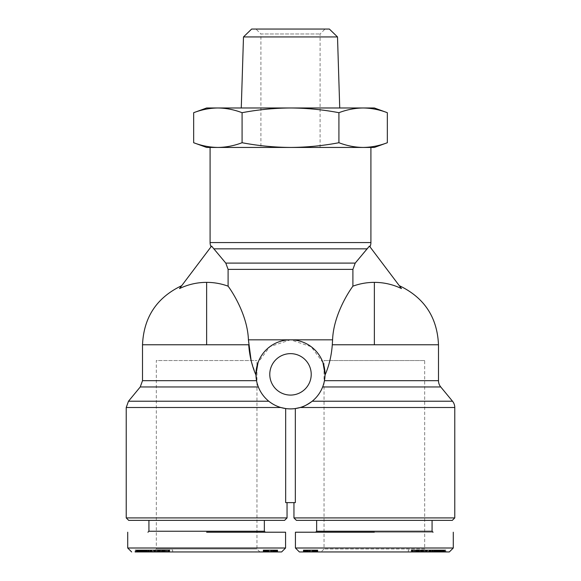 <?xml version="1.0" encoding="UTF-8"?>
<svg xmlns="http://www.w3.org/2000/svg" width="581" height="581" viewBox="0 0 581 581"><rect width="100%" height="100%" fill="white"/><g stroke="black" fill="none" stroke-linecap="round" stroke-linejoin="round"><path stroke-width="0.44" stroke-dasharray="2.9 2.18" d="M135.576 551.95L135.576 549.975L151.648 549.975L135.09 549.975L135.09 551.95L224.774 551.95M224.862 551.95L281.618 551.95M127.711 548.006L285.569 548.006M454.77 407.506L300.195 407.506C302.788 407.128 306.79 405.037 312.193 401.224C317.349 396.772 320.828 392.015 322.651 386.961L324.445 380.686L322.651 386.961C320.821 392.03 317.342 396.779 312.193 401.224L452.512 401.224M206.64 282.366C213.946 282.366 221.1 283.63 228.101 286.172L228.101 269.381L225.784 263.099L211.571 246.104L179.529 288.561C182.419 284.734 182.419 284.734 179.529 288.561C182.419 284.734 182.419 284.734 179.529 288.561C188.084 284.458 197.119 282.395 206.64 282.366L206.64 344.765L248.712 344.765L248.421 339.827C247.579 316.449 233.744 293.833 228.101 286.172M352.899 286.172C359.828 283.644 366.981 282.373 374.36 282.366C383.809 282.381 392.843 284.443 401.471 288.561C398.581 284.734 398.581 284.734 401.471 288.561C398.581 284.734 398.581 284.734 401.471 288.561L369.429 246.104L369.952 246.794L369.429 246.104L368.666 246.576L355.216 263.099L352.899 269.381L352.899 286.172C347.336 293.71 333.407 316.427 332.579 339.827L332.288 344.765C331.49 355.695 329.064 365.798 325.026 375.079L324.445 380.686L438.488 380.686M211.048 246.794L211.571 246.104L211.048 246.794M153.362 551.95L259.918 551.95L153.362 551.95L156.325 548.987L256.955 548.987L156.325 548.987L156.325 360.547L256.955 360.547L156.325 360.547M259.918 551.95L256.955 548.987L256.955 360.547M148.925 531.23L264.355 531.23M206.64 532.218L285.569 532.218L206.64 532.218M128.699 520.38L284.581 520.38M126.23 517.911L287.05 517.911M287.05 502.623L285.67 502.623L287.05 502.623M258.349 386.961L256.555 380.686L258.349 386.961C260.179 392.03 263.658 396.779 268.807 401.224C263.651 396.772 260.172 392.015 258.349 386.961L140.253 386.961M280.805 407.506C278.212 407.128 274.21 405.037 268.807 401.224C274.21 405.037 278.212 407.128 280.805 407.506L126.23 407.506M285.67 408.552A34.533 34.533 0 0 0 295.33 408.552A34.533 34.533 0 0 1 285.67 408.552L285.67 502.623L295.33 502.623L293.95 502.623L295.33 502.623L295.33 408.552M142.512 380.686L256.555 380.686L255.967 374.36A34.533 34.533 0 0 0 290.5 408.893A34.533 34.533 0 0 0 325.033 374.36A34.533 34.533 0 0 0 290.5 339.827A34.533 34.533 0 0 0 255.967 374.36C255.015 359.29 269.163 339.609 290.5 339.827L269.911 346.639L258.051 362.544M311.22 374.36A20.72 20.72 0 0 0 290.5 353.64A20.72 20.72 0 0 0 269.78 374.36A20.72 20.72 0 0 0 290.5 395.08A20.72 20.72 0 0 0 311.22 374.36M316.645 520.38L432.075 520.38L316.645 520.38M315.657 532.218L433.063 532.218L315.657 532.218M370.91 147.443L210.09 147.443L370.91 147.443M324.045 366.153L324.045 360.547L424.675 360.547L424.675 548.987L324.045 548.987L424.675 548.987L427.638 551.95L321.082 551.95L427.638 551.95M324.045 366.168L324.045 548.987L321.082 551.95M243.49 36.937L337.51 36.937M206.64 147.443L217.875 147.443C226.016 147.334 234.085 145.766 242.081 142.723L242.081 112.699C258.08 109.656 274.217 108.081 290.5 107.979L241.268 107.979L290.5 107.979C306.783 108.081 322.92 109.656 338.919 112.699C346.915 109.656 354.984 108.081 363.125 107.979C371.266 108.081 379.335 109.656 387.338 112.699M251.631 29.05L329.369 29.05M217.875 147.443L320.095 147.443L260.905 147.443L260.905 33.981L320.095 33.981L260.905 33.981L255.967 29.05L325.033 29.05L255.967 29.05M320.095 147.443L320.095 33.981L325.033 29.05M156.173 551.95L156.173 549.975L157.364 549.975L157.371 551.95L153.551 551.95L169.681 551.95L162.702 551.95L162.702 549.975L163.399 549.975L163.406 551.95L164.743 551.95L157.364 551.95L157.364 549.975L157.93 549.975L157.93 551.95M165.186 551.95L164.822 549.975L165.186 551.95M162.622 549.975L161.874 549.975L161.874 551.95L163.406 551.95L163.399 549.975L162.622 549.975L162.622 551.95M147.748 551.95L153.871 551.95L147.748 551.95L147.748 549.975L150.406 549.975L150.406 551.95M157.93 549.975L164.743 549.975L158.01 549.975L158.01 551.95L172.651 551.95L154.423 551.95L158.01 551.95L158.01 549.975L157.676 551.95L157.451 549.975L157.451 551.95M136.332 551.95L152.157 551.95L136.332 551.95L136.332 549.975L136.332 551.95M141.938 551.95L160.218 551.95L141.938 551.95L141.938 549.975L144.241 549.975L144.241 551.95M275.881 551.95L263.164 551.95L277.696 551.95L275.881 551.95L275.881 549.975L276.44 549.975L276.44 551.95M263.396 551.95L277.696 551.95L263.396 551.95L263.396 549.975L263.396 551.95M156.783 549.975L156.783 551.95M157.451 549.975L158.475 549.975L158.475 551.95L158.475 549.975L158.845 549.975L158.845 551.95M159.005 549.975L159.005 551.95M159.535 549.975L159.535 551.95M160.247 549.975L160.247 551.95M160.93 549.975L160.93 551.95M158.933 551.95L161.591 551.95L161.591 549.975L161.576 551.95L163.929 551.95L158.933 551.95L158.933 549.975L163.929 549.975L158.933 549.975M161.809 549.975L161.809 551.95M162.477 549.975L162.477 551.95M163.079 549.975L163.079 551.95M164.22 549.975L169.681 549.975L163.406 549.975L163.617 551.95L163.617 549.975L164.22 549.975L164.22 551.95M163.98 549.975L163.98 551.95M164.35 549.975L164.35 551.95M164.597 549.975L164.597 551.95M164.728 549.975L164.728 551.95M164.743 549.975L164.743 551.95M164.692 549.975L164.692 551.95M164.576 549.975L164.576 551.95M164.387 549.975L164.387 551.95M164.125 549.975L164.125 551.95M163.806 549.975L163.806 551.95L163.82 549.975M162.222 549.975L162.222 551.95M161.976 549.975L161.976 551.95M161.874 549.975L161.874 551.95M161.925 549.975L162.317 549.975L162.317 551.95M162.317 549.975L162.702 549.975M168.446 549.975L168.446 551.95M169.521 549.975L169.521 551.95M169.637 549.975L169.637 551.95M169.681 549.975L169.681 551.95L169.674 549.975M169.623 549.975L169.623 551.95M169.485 549.975L169.485 551.95M169.274 549.975L169.274 551.95M168.977 549.975L168.977 551.95M168.599 549.975L168.599 551.95M168.134 549.975L168.134 551.95M167.589 549.975L167.589 551.95M166.965 549.975L166.965 551.95M166.827 549.975L166.827 551.95M166.231 549.975L166.231 551.95M165.658 549.975L165.658 551.95M165.084 549.975L165.084 551.95M164.51 549.975L164.51 551.95M163.951 549.975L163.951 551.95M163.123 549.975L163.123 551.95M162.426 549.975L162.426 551.95M161.743 549.975L161.743 551.95M172.651 551.95L172.651 549.975L154.423 549.975L161.046 549.975L161.046 551.95M158.845 549.975L160.356 549.975L160.363 551.95L160.494 549.975L160.269 551.95M159.724 549.975L159.724 551.95M159.136 549.975L159.136 551.95M158.606 549.975L158.606 551.95M158.439 549.975L158.439 551.95M157.349 549.975L157.349 551.95M157.429 549.975L157.429 551.95M157.625 549.975L157.625 551.95M157.691 549.975L157.691 551.95M157.887 549.975L157.887 551.95M158.148 549.975L158.148 551.95M159.281 549.975L159.281 551.95M159.978 549.975L159.978 551.95M160.269 549.975L160.051 551.95M160.051 549.975L159.39 549.975L159.39 551.95M159.39 549.975L158.889 549.975L158.889 551.95M158.889 549.975L158.279 549.975L158.279 551.95M158.279 549.975L158.09 551.95M158.09 549.975L157.509 549.975L157.662 551.95M157.662 549.975L158.047 549.975L158.047 551.95M158.047 549.975L154.757 549.975L154.757 551.95M154.757 549.975L154.415 551.95M154.415 549.975L154.038 549.975L154.038 551.95M154.038 549.975L153.769 551.95M153.769 549.975L153.551 551.95M153.551 549.975L153.674 551.95M153.674 549.975L153.863 551.95L154.118 549.975L154.118 551.95M154.118 549.975L154.466 551.95M154.466 549.975L154.887 549.975L154.887 551.95M154.887 549.975L155.388 549.975L155.388 551.95M155.388 549.975L155.969 549.975L155.969 551.95M143.856 549.975L143.856 551.95M136.208 549.975L136.208 551.95M136.92 549.975L142.294 549.975L136.39 549.975L136.484 551.95L136.491 549.975L136.688 551.95L136.92 549.975L136.92 551.95M151.823 549.975L139.825 549.975L151.634 549.975L151.648 551.95L151.823 549.975L151.823 551.95M151.162 549.975L151.162 551.95M142.948 549.975L142.948 551.95M150.537 549.975L150.537 551.95M150.051 549.975L150.051 551.95M135.09 549.975L135.576 549.975M150.406 549.975L153.871 549.975L151.213 549.975L151.213 551.95M151.213 549.975L147.748 549.975M169.202 551.95L169.202 549.975L172.651 549.975M154.423 549.975L154.423 551.95M161.046 549.975L164.408 549.975L164.408 551.95M164.408 549.975L163.167 549.975L163.167 551.95M163.167 549.975L166.914 549.975L166.914 551.95M166.914 549.975L169.202 549.975M136.39 549.975L136.39 551.95L136.382 549.975M137.239 549.975L137.239 551.95M137.617 549.975L137.617 551.95M138.06 549.975L138.06 551.95M138.561 549.975L138.561 551.95M138.721 549.975L138.721 551.95M139.251 549.975L139.251 551.95M139.767 549.975L139.767 551.95M140.442 549.975L140.442 551.95M141.103 549.975L141.103 551.95M141.793 549.975L141.793 551.95M142.541 549.975L142.541 551.95M142.599 549.975L142.599 551.95M143.347 549.975L143.347 551.95M144.073 549.975L144.073 551.95M144.778 549.975L144.778 551.95M145.468 549.975L145.468 551.95M146.143 549.975L146.143 551.95M146.797 549.975L146.797 551.95M147.131 549.975L147.131 551.95M147.799 549.975L147.799 551.95M148.053 549.975L146.957 549.975L148.642 549.975L148.424 551.95L148.053 549.975L148.053 551.95M148.997 549.975L148.997 551.95M149.528 549.975L149.528 551.95M150.007 549.975L150.007 551.95M150.159 549.975L150.159 551.95M150.523 549.975L150.523 551.95M150.849 549.975L150.849 551.95M151.14 549.975L151.14 551.95M151.401 549.975L151.401 551.95M151.888 549.975L151.888 551.95M152.019 549.975L152.019 551.95M152.113 549.975L152.149 551.95L146.586 551.95L146.586 549.975L152.164 549.975L152.157 551.95L152.113 549.975M152.055 549.975L152.055 551.95M151.939 549.975L151.939 551.95M151.786 549.975L151.786 551.95M151.568 549.975L151.568 551.95M151.321 549.975L151.321 551.95M151.016 549.975L151.016 551.95M144.742 549.975L144.742 551.95M143.224 549.975L143.224 551.95M146.289 549.975L146.289 551.95M146.942 549.975L146.942 551.95L146.957 549.975M148.329 549.975L148.329 551.95M148.46 549.975L148.46 551.95M148.743 549.975L148.751 551.95M148.649 549.975L148.649 551.95M147.625 549.975L147.625 551.95M147.087 549.975L147.087 551.95M146.419 549.975L146.419 551.95M145.816 549.975L145.816 551.95M145.119 549.975L145.119 551.95M144.335 549.975L144.335 551.95M143.478 549.975L143.478 551.95M143.391 549.975L143.391 551.95M142.57 549.975L142.57 551.95M141.866 549.975L141.866 551.95M141.256 549.975L141.256 551.95M140.762 549.975L140.762 551.95M140.37 549.975L140.37 551.95M140.028 549.975L140.028 551.95M139.854 549.975L139.854 551.95M139.956 549.975L139.956 551.95M140.253 549.975L140.253 551.95M140.653 549.975L140.653 551.95M140.82 549.975L140.82 551.95M141.415 549.975L141.415 551.95M142.127 549.975L142.127 551.95M142.294 549.975L142.294 551.95M141.641 549.975L141.641 551.95M140.929 549.975L140.929 551.95M140.268 549.975L140.268 551.95M139.672 549.975L139.672 551.95M139.338 549.975L139.338 551.95M138.786 549.975L138.786 551.95M138.3 549.975L138.3 551.95M137.879 549.975L137.879 551.95M137.784 549.975L137.784 551.95M137.53 549.975L137.53 551.95M137.29 549.975L137.29 551.95M137.065 549.975L137.065 551.95M136.84 549.975L136.84 551.95M136.644 549.975L136.644 551.95M154.996 551.95L154.996 549.975L152.788 549.975L152.788 551.95M152.788 549.975L141.938 549.975M144.241 549.975L160.218 549.975L160.218 551.95M160.218 549.975L158.068 549.975L158.068 551.95M158.068 549.975L155.519 549.975L155.519 551.95M155.519 549.975L153.123 549.975L153.123 551.95M153.123 549.975L154.996 549.975M275.263 551.95L275.263 549.975L275.881 549.975M276.44 549.975L276.629 551.95M276.629 549.975L277.028 549.975L277.028 551.95M277.028 549.975L277.355 551.95M277.355 549.975L277.398 551.95M277.398 549.975L277.428 551.95M277.428 549.975L277.202 551.95M277.202 549.975L276.897 551.95M276.897 549.975L276.534 551.95L276.505 549.975L276.091 549.975L276.091 551.95M276.091 549.975L275.99 551.95L275.96 549.975L275.539 549.975L275.539 551.95M275.539 549.975L275.031 549.975L275.031 551.95L265.829 551.95L265.989 549.975L266.004 551.95L271.363 551.95L271.356 549.975L274.138 549.975L273.085 549.975L273.077 551.95L273.085 549.975L272.286 549.975L272.286 551.95M274.726 549.975L274.726 551.95L275.103 549.975L263.396 549.975L277.696 549.975L274.116 549.975L275.045 549.975L274.45 549.975L274.45 551.95M274.45 549.975L273.804 549.975L273.804 551.95L273.811 549.975L270.477 549.975L270.485 551.95L270.477 549.975L270.397 551.95L270.376 549.975L269.628 549.975L269.628 551.95L269.628 549.975L268.894 549.975L268.894 551.95M272.286 549.975L271.421 549.975L271.421 551.95M271.421 549.975L265.829 549.975L266.599 549.975L266.606 551.95L266.599 549.975L265.938 549.975L265.938 551.95M268.894 549.975L268.182 549.975L268.182 551.95M268.182 549.975L267.514 549.975L267.514 551.95L267.391 549.975L267.391 551.95M267.391 549.975L266.606 549.975L267.267 549.975L267.267 551.95M265.938 549.975L265.386 549.975L265.386 551.95M265.386 549.975L265.118 551.95M265.118 549.975L264.566 549.975L264.566 551.95M264.566 549.975L264.094 549.975L264.094 551.95M264.094 549.975L263.723 549.975L263.723 551.95L263.709 549.975L263.709 551.95M263.709 549.975L263.469 551.95L263.164 549.975L263.164 551.95L263.164 549.975L264.079 549.975L264.079 551.95M264.079 549.975L264.471 549.975L264.471 551.95M264.471 549.975L264.936 549.975L264.936 551.95M264.936 549.975L264.987 551.95M264.987 549.975L265.466 549.975L265.466 551.95M265.466 549.975L271.363 549.975L271.363 551.95L274.726 551.95M267.267 549.975L267.986 549.975L267.986 551.95M267.986 549.975L268.778 549.975L268.778 551.95M268.778 549.975L270.535 549.975L270.535 551.95M270.535 549.975L270.942 549.975L270.942 551.95M270.942 549.975L271.683 549.975L271.683 551.95M271.683 549.975L272.409 549.975L272.409 551.95M272.409 549.975L273.114 549.975L273.114 551.95M273.114 549.975L273.905 549.975L273.905 551.95M273.905 549.975L274.631 549.975L274.631 551.95M274.631 549.975L275.263 549.975M272.772 549.975L272.772 551.95M277.696 549.975L277.696 551.95M277.093 549.975L277.093 551.95M275.474 549.975L275.474 551.95M275.176 549.975L275.176 551.95M274.835 549.975L274.835 551.95M274.508 549.975L274.508 551.95L274.537 549.975M274.21 549.975L274.21 551.95M273.927 549.975L273.927 551.95M152.164 549.975L146.586 549.975M163.929 549.975L163.929 551.95M150.668 549.975L150.668 551.95M146.586 551.95L152.164 551.95M265.829 549.975L265.829 551.95M265.873 549.975L265.873 551.95M266.2 549.975L266.2 551.95M266.81 549.975L266.81 551.95M266.868 549.975L266.868 551.95M267.325 549.975L267.325 551.95M267.921 549.975L267.921 551.95M268.64 549.975L268.64 551.95M269.497 549.975L269.497 551.95M270.564 549.975L270.564 551.95M271.538 549.975L271.538 551.95M272.38 549.975L272.38 551.95M273.666 549.975L273.666 551.95M274.116 549.975L274.116 551.95L274.138 549.975M274.958 549.975L274.958 551.95M275.103 549.975L275.103 551.95M274.029 549.975L274.029 551.95M273.564 549.975L273.564 551.95M272.961 549.975L272.961 551.95M272.235 549.975L272.235 551.95M269.562 549.975L269.562 551.95M268.756 549.975L268.756 551.95M268.088 549.975L268.088 551.95M267.565 549.975L267.565 551.95M266.759 549.975L266.759 551.95M266.243 549.975L266.243 551.95M322.963 362.595L311.133 346.675L290.5 339.827C311.699 339.58 326.014 359.211 325.033 374.36M454.77 517.911L293.95 517.911M255.974 375.079L251.13 360.547M452.301 520.38L296.419 520.38M432.075 531.23L316.645 531.23M212.334 246.576L211.571 246.104L212.334 246.576M374.36 532.218L295.431 532.218L374.36 532.218M242.081 142.723C258.08 145.766 274.217 147.334 290.5 147.443L374.36 147.443M445.235 548.006L295.431 548.006M453.289 548.006L447.566 548.006M260.905 147.443L290.5 147.443C306.783 147.334 322.92 145.766 338.919 142.723C346.915 145.766 354.984 147.334 363.125 147.443C371.266 147.334 379.335 145.766 387.338 142.723M445.424 551.95L445.424 549.975L429.352 549.975L445.91 549.975L445.91 551.95L299.382 551.95M338.919 142.723L338.919 112.699M193.662 112.699C201.665 109.656 209.734 108.081 217.875 107.979C226.016 108.081 234.085 109.656 242.081 112.699M424.827 551.95L424.827 549.975L423.636 549.975L423.629 551.95L427.449 551.95L411.319 551.95L423.636 551.95L423.636 549.975L423.07 549.975L423.07 551.95M415.814 551.95L416.178 549.975L415.814 551.95M433.252 551.95L427.129 551.95L433.252 551.95L433.252 549.975L430.594 549.975L430.594 551.95M423.07 549.975L416.257 549.975L422.99 549.975L422.99 551.95L408.349 551.95L426.577 551.95L422.99 551.95L422.99 549.975L423.324 551.95L423.549 549.975L423.549 551.95M444.668 551.95L428.843 551.95L444.668 551.95L444.668 549.975L444.668 551.95M439.062 551.95L420.782 551.95L439.062 551.95L439.062 549.975L436.759 549.975L436.759 551.95M305.119 551.95L317.836 551.95L303.304 551.95L305.119 551.95L305.119 549.975L304.56 549.975L304.56 551.95M317.604 551.95L303.304 551.95L317.604 551.95L317.604 549.975L317.604 551.95M206.64 107.979L374.36 107.979M424.217 549.975L424.217 551.95M423.549 549.975L422.525 549.975L422.525 551.95L422.525 549.975L422.155 549.975L422.155 551.95M421.995 549.975L421.995 551.95M421.465 549.975L421.465 551.95M420.753 549.975L420.753 551.95M420.07 549.975L420.07 551.95M422.067 551.95L419.409 551.95L419.409 549.975L419.424 551.95L417.071 551.95L422.067 551.95L422.067 549.975L417.071 549.975L422.067 549.975M419.192 549.975L419.192 551.95M418.523 549.975L418.523 551.95M417.921 549.975L417.921 551.95M416.78 549.975L411.319 549.975L417.594 549.975L417.383 551.95L417.383 549.975L416.78 549.975L416.78 551.95M417.02 549.975L417.02 551.95M416.65 549.975L416.65 551.95M416.403 549.975L416.403 551.95M416.272 549.975L416.272 551.95M416.257 549.975L416.257 551.95M416.308 549.975L416.308 551.95M416.424 549.975L416.424 551.95M416.613 549.975L416.613 551.95M416.875 549.975L416.875 551.95M417.194 549.975L417.194 551.95L417.18 549.975M418.378 549.975L417.601 549.975L417.594 551.95L417.601 549.975L418.378 549.975L418.378 551.95M418.778 549.975L418.778 551.95M419.024 549.975L419.024 551.95M419.126 549.975L419.126 551.95M419.075 549.975L419.075 551.95M418.683 549.975L418.683 551.95M418.298 549.975L418.298 551.95M412.554 549.975L412.554 551.95M411.479 549.975L411.479 551.95M411.363 549.975L411.363 551.95M411.319 549.975L411.319 551.95L411.326 549.975M411.377 549.975L411.377 551.95M411.515 549.975L411.515 551.95M411.726 549.975L411.726 551.95M412.023 549.975L412.023 551.95M412.401 549.975L412.401 551.95M412.866 549.975L412.866 551.95M413.411 549.975L413.411 551.95M414.035 549.975L414.035 551.95M414.173 549.975L414.173 551.95M414.769 549.975L414.769 551.95M415.342 549.975L415.342 551.95M415.916 549.975L415.916 551.95M416.49 549.975L416.49 551.95M417.049 549.975L417.049 551.95M417.877 549.975L417.877 551.95M418.574 549.975L418.574 551.95M419.257 549.975L419.257 551.95M408.349 551.95L408.349 549.975L426.577 549.975L419.954 549.975L419.954 551.95M422.155 549.975L420.644 549.975L420.637 551.95L420.506 549.975L420.731 551.95M421.276 549.975L421.276 551.95M421.864 549.975L421.864 551.95M422.394 549.975L422.394 551.95M422.561 549.975L422.561 551.95M423.651 549.975L423.651 551.95M423.571 549.975L423.571 551.95M423.375 549.975L423.375 551.95M423.309 549.975L423.309 551.95M423.113 549.975L423.113 551.95M422.852 549.975L422.852 551.95M421.719 549.975L421.719 551.95M421.022 549.975L421.022 551.95M420.731 549.975L420.949 551.95M420.949 549.975L421.61 549.975L421.61 551.95M421.61 549.975L422.111 549.975L422.111 551.95M422.111 549.975L422.721 549.975L422.721 551.95M422.721 549.975L422.91 551.95M422.91 549.975L423.491 549.975L423.338 551.95M423.338 549.975L422.953 549.975L422.953 551.95M422.953 549.975L426.243 549.975L426.243 551.95M426.243 549.975L426.585 551.95M426.585 549.975L426.962 549.975L426.962 551.95M426.962 549.975L427.231 551.95M427.231 549.975L427.449 551.95M427.449 549.975L427.325 551.95M427.325 549.975L427.137 551.95L426.882 549.975L426.882 551.95M426.882 549.975L426.534 551.95M426.534 549.975L426.113 549.975L426.113 551.95M426.113 549.975L425.612 549.975L425.612 551.95M425.612 549.975L425.031 549.975L425.031 551.95M437.144 549.975L437.144 551.95M444.792 549.975L444.792 551.95M444.08 549.975L438.706 549.975L444.61 549.975L444.516 551.95L444.509 549.975L444.312 551.95L444.08 549.975L444.08 551.95M429.177 549.975L441.175 549.975L429.366 549.975L429.352 551.95L429.177 549.975L429.177 551.95M429.838 549.975L429.838 551.95M438.052 549.975L438.052 551.95M430.463 549.975L430.463 551.95M430.949 549.975L430.949 551.95M445.91 549.975L445.424 549.975M430.594 549.975L427.129 549.975L429.787 549.975L429.787 551.95M429.787 549.975L433.252 549.975M411.798 551.95L411.798 549.975L408.349 549.975M426.577 549.975L426.577 551.95M419.954 549.975L416.592 549.975L416.592 551.95M416.592 549.975L417.833 549.975L417.833 551.95M417.833 549.975L414.086 549.975L414.086 551.95M414.086 549.975L411.798 549.975M444.61 549.975L444.61 551.95L444.618 549.975M443.761 549.975L443.761 551.95M443.383 549.975L443.383 551.95M442.94 549.975L442.94 551.95M442.439 549.975L442.439 551.95M442.279 549.975L442.279 551.95M441.749 549.975L441.749 551.95M441.233 549.975L441.233 551.95M440.558 549.975L440.558 551.95M439.897 549.975L439.897 551.95M439.207 549.975L439.207 551.95M438.459 549.975L438.459 551.95M438.401 549.975L438.401 551.95M437.653 549.975L437.653 551.95M436.927 549.975L436.927 551.95M436.222 549.975L436.222 551.95M435.532 549.975L435.532 551.95M434.857 549.975L434.857 551.95M434.203 549.975L434.203 551.95M433.869 549.975L433.869 551.95M433.201 549.975L433.201 551.95M432.947 549.975L434.043 549.975L432.358 549.975L432.576 551.95L432.947 549.975L432.947 551.95M432.003 549.975L432.003 551.95M431.472 549.975L431.472 551.95M430.993 549.975L430.993 551.95M430.841 549.975L430.841 551.95M430.477 549.975L430.477 551.95M430.151 549.975L430.151 551.95M429.86 549.975L429.86 551.95M429.599 549.975L429.599 551.95M429.112 549.975L429.112 551.95M428.981 549.975L428.981 551.95M428.887 549.975L428.851 551.95L434.414 551.95L434.414 549.975L428.836 549.975L428.843 551.95L428.887 549.975M428.945 549.975L428.945 551.95M429.061 549.975L429.061 551.95M429.214 549.975L429.214 551.95M429.432 549.975L429.432 551.95M429.679 549.975L429.679 551.95M429.984 549.975L429.984 551.95M436.258 549.975L436.258 551.95M437.776 549.975L437.776 551.95M434.711 549.975L434.711 551.95M434.058 549.975L434.058 551.95L434.043 549.975M432.671 549.975L432.671 551.95M432.54 549.975L432.54 551.95M432.257 549.975L432.249 551.95M432.351 549.975L432.351 551.95M433.375 549.975L433.375 551.95M433.913 549.975L433.913 551.95M434.581 549.975L434.581 551.95M435.184 549.975L435.184 551.95M435.881 549.975L435.881 551.95M436.665 549.975L436.665 551.95M437.522 549.975L437.522 551.95M437.609 549.975L437.609 551.95M438.43 549.975L438.43 551.95M439.134 549.975L439.134 551.95M439.744 549.975L439.744 551.95M440.238 549.975L440.238 551.95M440.63 549.975L440.63 551.95M440.972 549.975L440.972 551.95M441.146 549.975L441.146 551.95M441.044 549.975L441.044 551.95M440.747 549.975L440.747 551.95M440.347 549.975L440.347 551.95M440.18 549.975L440.18 551.95M439.585 549.975L439.585 551.95M438.873 549.975L438.873 551.95M438.706 549.975L438.706 551.95M439.359 549.975L439.359 551.95M440.071 549.975L440.071 551.95M440.732 549.975L440.732 551.95M441.328 549.975L441.328 551.95M441.662 549.975L441.662 551.95M442.214 549.975L442.214 551.95M442.7 549.975L442.7 551.95M443.121 549.975L443.121 551.95M443.216 549.975L443.216 551.95M443.47 549.975L443.47 551.95M443.71 549.975L443.71 551.95M443.935 549.975L443.935 551.95M444.16 549.975L444.16 551.95M444.356 549.975L444.356 551.95M426.004 551.95L426.004 549.975L428.212 549.975L428.212 551.95M428.212 549.975L439.062 549.975M436.759 549.975L420.782 549.975L420.782 551.95M420.782 549.975L422.932 549.975L422.932 551.95M422.932 549.975L425.481 549.975L425.481 551.95M425.481 549.975L427.877 549.975L427.877 551.95M427.877 549.975L426.004 549.975M305.737 551.95L305.737 549.975L305.119 549.975M304.56 549.975L304.371 551.95M304.371 549.975L303.972 549.975L303.972 551.95M303.972 549.975L303.645 551.95M303.645 549.975L303.602 551.95M303.602 549.975L303.572 551.95M303.572 549.975L303.798 551.95M303.798 549.975L304.103 551.95M304.103 549.975L304.466 551.95L304.495 549.975L304.909 549.975L304.909 551.95M304.909 549.975L305.01 551.95L305.04 549.975L305.461 549.975L305.461 551.95M305.461 549.975L305.969 549.975L305.969 551.95L315.171 551.95L315.011 549.975L314.996 551.95L309.637 551.95L309.644 549.975L306.862 549.975L307.915 549.975L307.923 551.95L307.915 549.975L308.714 549.975L308.714 551.95M306.274 549.975L306.274 551.95L305.896 549.975L317.604 549.975L303.304 549.975L306.884 549.975L305.955 549.975L306.55 549.975L306.55 551.95M306.55 549.975L307.196 549.975L307.196 551.95L307.189 549.975L310.523 549.975L310.515 551.95L310.523 549.975L310.603 551.95L310.624 549.975L311.372 549.975L311.372 551.95L311.372 549.975L312.106 549.975L312.106 551.95M308.714 549.975L309.579 549.975L309.579 551.95M309.579 549.975L315.171 549.975L314.401 549.975L314.394 551.95L314.401 549.975L315.062 549.975L315.062 551.95M312.106 549.975L312.818 549.975L312.818 551.95M312.818 549.975L313.486 549.975L313.486 551.95L313.609 549.975L313.609 551.95M313.609 549.975L314.394 549.975L313.733 549.975L313.733 551.95M315.062 549.975L315.614 549.975L315.614 551.95M315.614 549.975L315.882 551.95M315.882 549.975L316.434 549.975L316.434 551.95M316.434 549.975L316.906 549.975L316.906 551.95M316.906 549.975L317.277 549.975L317.277 551.95L317.291 549.975L317.291 551.95M317.291 549.975L317.531 551.95L317.836 549.975L317.836 551.95L317.836 549.975L316.921 549.975L316.921 551.95M316.921 549.975L316.529 549.975L316.529 551.95M316.529 549.975L316.064 549.975L316.064 551.95M316.064 549.975L316.013 551.95M316.013 549.975L315.534 549.975L315.534 551.95M315.534 549.975L309.637 549.975L309.637 551.95L306.274 551.95M313.733 549.975L313.014 549.975L313.014 551.95M313.014 549.975L312.222 549.975L312.222 551.95M312.222 549.975L310.465 549.975L310.465 551.95M310.465 549.975L310.058 549.975L310.058 551.95M310.058 549.975L309.317 549.975L309.317 551.95M309.317 549.975L308.591 549.975L308.591 551.95M308.591 549.975L307.886 549.975L307.886 551.95M307.886 549.975L307.095 549.975L307.095 551.95M307.095 549.975L306.369 549.975L306.369 551.95M306.369 549.975L305.737 549.975M308.228 549.975L308.228 551.95M303.304 549.975L303.304 551.95M303.907 549.975L303.907 551.95M305.526 549.975L305.526 551.95M305.824 549.975L305.824 551.95M306.165 549.975L306.165 551.95M306.492 549.975L306.492 551.95L306.463 549.975M306.79 549.975L306.79 551.95M307.073 549.975L307.073 551.95M290.5 107.979L339.732 107.979L290.5 107.979M424.675 360.547L324.045 360.547M428.836 549.975L434.414 549.975M417.071 549.975L417.071 551.95M430.332 549.975L430.332 551.95M434.414 551.95L428.836 551.95M315.171 549.975L315.171 551.95M315.127 549.975L315.127 551.95M314.8 549.975L314.8 551.95M314.19 549.975L314.19 551.95M314.132 549.975L314.132 551.95M313.675 549.975L313.675 551.95M313.079 549.975L313.079 551.95M312.36 549.975L312.36 551.95M311.503 549.975L311.503 551.95M310.436 549.975L310.436 551.95M309.462 549.975L309.462 551.95M308.62 549.975L308.62 551.95M307.334 549.975L307.334 551.95M306.884 549.975L306.884 551.95L306.862 549.975M306.042 549.975L306.042 551.95M305.896 549.975L305.896 551.95M306.971 549.975L306.971 551.95M307.436 549.975L307.436 551.95M308.039 549.975L308.039 551.95M308.765 549.975L308.765 551.95M311.438 549.975L311.438 551.95M312.244 549.975L312.244 551.95M312.912 549.975L312.912 551.95M313.435 549.975L313.435 551.95M314.241 549.975L314.241 551.95M314.757 549.975L314.757 551.95M142.512 344.765L206.64 344.765M438.488 344.765L374.36 344.765L374.36 282.366M210.09 242.56L370.91 242.56M213.764 248.835L367.236 248.835M322.651 386.961L440.747 386.961M374.36 344.765L332.288 344.765M162.941 549.975L162.941 551.95M159.775 549.975L159.775 551.95M275.292 549.975L275.292 551.95M128.488 401.224L268.807 401.224M248.421 339.827L332.579 339.827M228.101 269.381L352.899 269.381M225.784 263.099L355.216 263.099M418.059 549.975L418.059 551.95M421.225 549.975L421.225 551.95M305.708 549.975L305.708 551.95M165.912 549.975L165.912 551.95M271.349 551.95L271.349 549.975M415.088 549.975L415.088 551.95M309.651 551.95L309.651 549.975"/><path stroke-width="0.87" d="M285.569 532.218L285.569 548.006L281.618 551.95L135.09 551.95M128.677 548.972L131.655 551.95L127.711 548.006L127.711 532.218M293.95 502.623L293.95 517.911L454.77 517.911L454.77 407.506A9.862 9.862 0 0 0 452.512 401.224L440.747 386.961A9.862 9.862 0 0 1 438.488 380.686L438.488 344.765C437.261 317.233 424.195 297.537 399.3 285.678M355.216 263.099L369.429 246.104L401.471 288.561C392.916 284.458 383.881 282.395 374.36 282.366C367.054 282.366 359.9 283.63 352.899 286.172L352.899 269.381L355.216 263.099L225.784 263.099L228.101 269.381L228.101 286.172C221.172 283.644 214.019 282.373 206.64 282.366C197.191 282.381 188.157 284.443 179.529 288.561L179.645 288.401M322.963 362.595L325.033 374.36A34.533 34.533 0 0 1 290.5 408.893A34.533 34.533 0 0 1 255.967 374.36A34.533 34.533 0 0 1 290.5 339.827A34.533 34.533 0 0 1 325.033 374.36L325.026 375.079C329.042 365.899 331.46 355.797 332.288 344.765L332.579 339.827C333.421 316.449 347.256 293.833 352.899 286.172M211.048 246.794A9.862 9.862 0 0 1 210.09 242.56L210.09 147.443M369.952 246.794A9.862 9.862 0 0 0 370.91 242.56L210.09 242.56M295.431 532.218L295.431 548.006L299.382 551.95L449.345 551.95L453.289 548.006L453.289 532.218M295.431 548.006L453.289 548.006M265.343 532.218L264.355 531.23L148.925 531.23L147.937 532.218M287.05 517.911L284.581 520.38L128.699 520.38L126.23 517.911L287.05 517.911L287.05 502.623M452.512 401.224L312.193 401.224C306.804 405.03 302.803 407.121 300.195 407.506L295.33 408.552L295.33 502.623L285.67 502.623L285.67 408.552L280.805 407.506L126.23 407.506L126.23 517.911M258.051 362.544L255.967 374.36L256.555 380.686L142.512 380.686L140.253 386.961L128.488 401.224L126.23 407.506M325.026 375.079L324.445 380.686L438.488 380.686M295.33 408.552L300.195 407.506L454.77 407.506M280.805 407.506L285.67 408.552M311.22 374.36A20.72 20.72 0 0 0 290.5 353.64A20.72 20.72 0 0 0 269.78 374.36A20.72 20.72 0 0 0 290.5 395.08A20.72 20.72 0 0 0 311.22 374.36M293.95 517.911L296.419 520.38L452.301 520.38L454.77 517.911M316.645 520.38L316.645 531.23L432.075 531.23L432.075 520.38M316.645 531.23L315.657 532.218M432.075 531.23L433.063 532.218M370.91 147.443L370.91 242.56M243.49 36.937L251.631 29.05L329.369 29.05L337.51 36.937L243.49 36.937L241.268 107.979M162.702 551.95L161.925 551.95M285.569 548.006L127.711 548.006M206.64 532.218L285.569 532.218L206.64 532.218M251.13 360.547L248.421 339.827C247.593 316.427 233.664 293.71 228.101 286.172M181.7 285.678C156.805 297.537 143.739 317.233 142.512 344.765L248.712 344.765C249.51 355.695 251.936 365.798 255.974 375.079M225.784 263.099L211.571 246.104L179.529 288.561M374.36 532.218L295.431 532.218L374.36 532.218M387.338 142.723L387.338 112.699C379.335 109.656 371.266 108.081 363.125 107.979C354.984 108.081 346.915 109.656 338.919 112.699L338.919 142.723C346.915 145.766 354.984 147.334 363.125 147.443C371.266 147.334 379.335 145.766 387.338 142.723L374.36 147.443L206.64 147.443L193.662 142.723C201.665 145.766 209.734 147.334 217.875 147.443C209.734 147.334 201.665 145.766 193.662 142.723L193.662 112.699C201.665 109.656 209.734 108.081 217.875 107.979L206.64 107.979L193.662 112.699M447.566 548.006L445.235 548.006M338.919 142.723C322.92 145.766 306.783 147.334 290.5 147.443C274.217 147.334 258.08 145.766 242.081 142.723C234.085 145.766 226.016 147.334 217.875 147.443M452.323 548.972L449.345 551.95L445.91 551.95M242.081 142.723L242.081 112.699C234.085 109.656 226.016 108.081 217.875 107.979L290.5 107.979C274.217 108.081 258.08 109.656 242.081 112.699M338.919 112.699C322.92 109.656 306.783 108.081 290.5 107.979L374.36 107.979L387.338 112.699M206.64 344.765L206.64 282.366M332.288 344.765L374.36 344.765L374.36 282.366M374.36 344.765L438.488 344.765M352.899 269.381L228.101 269.381M440.747 386.961L322.651 386.961M268.807 401.224L128.488 401.224M258.349 386.961L140.253 386.961M332.579 339.827L248.421 339.827M367.236 248.835L213.764 248.835M148.925 531.23L148.925 520.38M264.355 531.23L264.355 520.38M142.512 344.765L142.512 380.686M337.51 36.937L339.732 107.979"/></g></svg>
